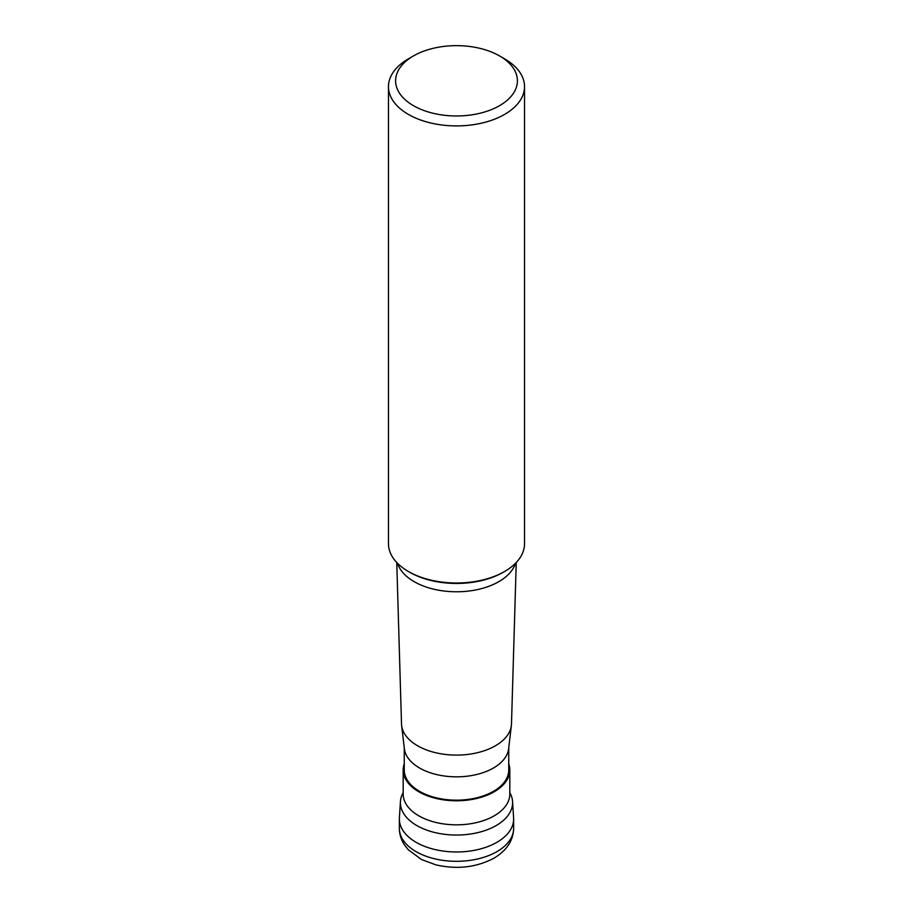 <?xml version="1.0" encoding="UTF-8"?>
<svg xmlns="http://www.w3.org/2000/svg" width="913" height="913" viewBox="0 0 913 913"><rect width="100%" height="100%" fill="white"/><g stroke="black" fill="none" stroke-linecap="round" stroke-linejoin="round"><path stroke-width="1.37" d="M513.642 828.319L513.642 818.995A57.142 32.994 180 0 1 496.9 842.322A57.142 32.994 180 0 1 434.634 849.467A57.142 32.994 180 0 1 399.358 818.995L399.358 828.319A57.142 32.994 0 0 0 434.634 858.802A57.142 32.994 0 0 0 496.9 851.646A57.142 32.994 0 0 0 513.642 828.319C513.3 840.588 506.726 850.539 493.944 858.186C476.358 867.453 456.979 869.678 435.821 864.839L421.486 859.51L408.225 849.695L404.448 844.867C401.127 839.812 399.426 834.299 399.358 828.319M509.819 792.61A56.092 32.389 180 0 1 512.558 801.466A56.092 32.389 180 0 1 496.158 825.557A56.092 32.389 180 0 1 434.074 832.348A56.092 32.389 180 0 1 400.442 801.466A56.092 32.389 180 0 1 403.181 792.61M400.442 801.466L399.403 817.763A57.142 32.994 0 0 0 433.664 849.227A57.142 32.994 0 0 0 496.9 842.322A57.142 32.994 0 0 0 513.597 817.763L512.558 801.466M508.746 763.861A53.319 30.78 180 0 1 509.819 770.001A53.319 30.78 180 0 1 494.207 791.765A53.319 30.78 180 0 1 436.094 798.441A53.319 30.78 180 0 1 403.181 770.001A53.319 30.78 180 0 1 404.254 763.861M404.254 747.701L404.254 770.001A52.246 30.163 0 0 0 436.505 797.871A52.246 30.163 0 0 0 493.442 791.331A52.246 30.163 0 0 0 508.746 770.001L508.746 747.701M401.629 725.504A54.997 31.75 180 0 0 437.19 753.077A54.997 31.75 180 0 0 495.394 745.795A54.997 31.75 0 0 0 511.371 725.504L508.632 748.728A52.246 30.163 180 0 1 493.442 768.004A52.246 30.163 180 0 1 438.16 774.92A52.246 30.163 180 0 1 404.368 748.728L401.629 725.504A54.997 31.75 180 0 1 401.515 723.883L396.756 562.511M511.371 725.504A54.997 31.75 0 0 0 511.485 723.883L516.244 562.511M388.47 86.632L388.47 543.726A68.03 39.282 0 0 0 408.396 571.492A68.03 39.282 0 0 0 504.604 571.492L503.28 572.257A66.158 38.198 0 0 0 503.291 572.257L504.604 571.492A68.03 39.282 0 0 0 524.53 543.726L524.53 86.632A68.03 39.282 180 0 1 504.604 114.41A68.03 39.282 180 0 1 430.468 122.924A68.03 39.282 180 0 1 388.47 86.632A68.03 39.282 180 0 1 408.396 58.866L413.441 55.944A60.886 35.151 180 0 1 499.559 55.944A60.886 35.151 180 0 1 499.559 105.668A60.886 35.151 180 0 1 413.441 105.668A60.886 35.151 180 0 1 413.441 55.944L408.396 58.866M499.559 55.944L504.604 58.866A68.03 39.282 180 0 1 524.53 86.632M403.181 770.001L403.181 794.048A53.319 30.78 0 0 0 436.094 822.499A53.319 30.78 0 0 0 494.207 815.823A53.319 30.78 0 0 0 509.819 794.048L509.819 770.001M515.446 563.332A59.893 34.58 180 0 1 498.852 581.649A59.893 34.58 180 0 1 438.605 590.197A59.893 34.58 180 0 1 397.554 563.332M408.396 571.492L409.709 572.257A66.158 38.198 0 0 0 503.28 572.257"/></g></svg>
